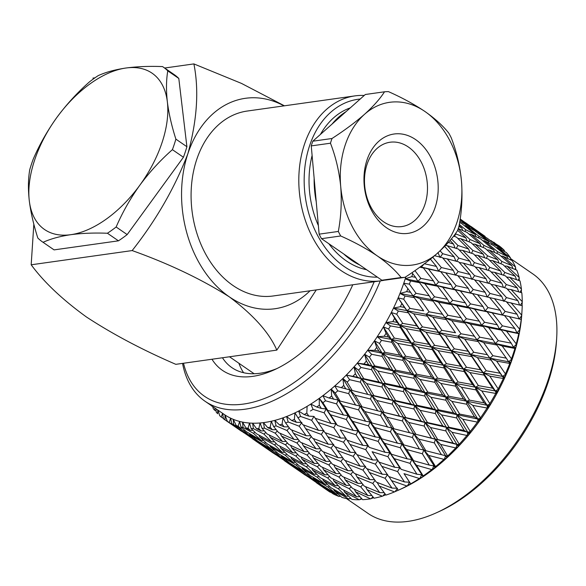 <?xml version="1.0" encoding="UTF-8"?>
<svg xmlns="http://www.w3.org/2000/svg" width="586" height="586" viewBox="0 0 586 586"><rect width="100%" height="100%" fill="white"/><g stroke="black" fill="none" stroke-linecap="round" stroke-linejoin="round"><path stroke-width="0.88" d="M510.692 258.668L532.835 273.911A145.365 81.872 124.5 0 1 556.7 337.675L556.51 340.913A141.57 79.74 124.5 0 1 439.06 511.585L436.109 512.918A145.365 81.872 124.5 0 1 368.023 513.409L346.399 498.532M556.7 337.675A145.365 81.872 124.5 0 1 436.109 512.918M506.553 301.929L522.221 305.68A149.393 84.142 124.5 0 1 522.031 310.243L521.833 313.678A145.365 81.872 124.5 0 1 521.35 319.597A145.365 81.872 124.5 0 1 521.152 321.37A145.365 81.872 124.5 0 1 519.269 333.412A145.365 81.872 124.5 0 1 518.896 335.251A145.365 81.872 124.5 0 1 515.841 347.688A145.365 81.872 124.5 0 1 515.292 349.578A145.365 81.872 124.5 0 1 511.102 362.258A145.365 81.872 124.5 0 1 510.391 364.17A145.365 81.872 124.5 0 1 505.117 376.923A145.365 81.872 124.5 0 1 504.246 378.834A145.365 81.872 124.5 0 1 497.968 391.492A145.365 81.872 124.5 0 1 496.95 393.374A145.365 81.872 124.5 0 1 489.742 405.776A145.365 81.872 124.5 0 1 488.592 407.607A145.365 81.872 124.5 0 1 480.549 419.591A145.365 81.872 124.5 0 1 479.282 421.349A145.365 81.872 124.5 0 1 470.507 432.754A145.365 81.872 124.5 0 1 469.137 434.416A145.365 81.872 124.5 0 1 459.746 445.096A145.365 81.872 124.5 0 1 458.303 446.635A145.365 81.872 124.5 0 1 448.415 456.45A145.365 81.872 124.5 0 1 446.906 457.856A145.365 81.872 124.5 0 1 436.658 466.676A145.365 81.872 124.5 0 1 435.098 467.921A145.365 81.872 124.5 0 1 424.623 475.642A145.365 81.872 124.5 0 1 423.041 476.711A145.365 81.872 124.5 0 1 412.463 483.216A145.365 81.872 124.5 0 1 410.881 484.102A145.365 81.872 124.5 0 1 401.234 488.922L398.297 490.248M331.039 492.24L330.336 492.277A149.393 84.142 124.5 0 1 328.123 490.848L316.469 482.798M340.51 496.188L339.074 496.467A149.393 84.142 124.5 0 1 332.892 493.727L324.856 487.581L339.074 496.467M350.889 498.408L348.773 498.972A149.393 84.142 124.5 0 1 341.938 497.404L334.232 490.672L348.773 498.972M361.972 498.913L359.306 499.763A149.393 84.142 124.5 0 1 351.9 499.397L344.495 492.072L359.306 499.763M373.648 497.697L370.542 498.84A149.393 84.142 124.5 0 1 362.661 499.668L355.497 491.742L370.542 498.84M385.786 494.796L382.321 496.21A149.393 84.142 124.5 0 1 374.08 498.217L367.107 489.698L382.321 496.21M398.78 489.999L394.503 491.903A149.393 84.142 124.5 0 1 385.998 495.067L379.164 485.97L394.503 491.903M522.031 310.243A149.393 84.142 124.5 0 1 521.657 315.122L521.21 319.385A149.393 84.142 124.5 0 1 519.643 329.259L519.269 333.412L518.896 335.251L518.749 333.676A149.393 84.142 124.5 0 1 516.237 343.901L515.841 347.688L515.292 349.578L514.926 348.436A149.393 84.142 124.5 0 1 511.483 358.852L511.102 362.258L510.391 364.17L509.776 363.445A149.393 84.142 124.5 0 1 505.44 373.927L505.117 376.923L504.246 378.834L503.352 378.512A149.393 84.142 124.5 0 1 498.195 388.914L497.968 391.492L496.95 393.374L495.756 393.433A149.393 84.142 124.5 0 1 489.83 403.629L489.742 405.776L488.592 407.607L487.076 408.024A149.393 84.142 124.5 0 1 480.461 417.877L480.549 419.591L479.282 421.349L477.429 422.096A149.393 84.142 124.5 0 1 470.214 431.464L470.507 432.754L469.137 434.416L466.939 435.449A149.393 84.142 124.5 0 1 459.219 444.232L459.746 445.096L458.303 446.635L455.74 447.931A149.393 84.142 124.5 0 1 447.623 455.996L448.415 456.45L446.906 457.856L443.99 459.358A149.393 84.142 124.5 0 1 435.566 466.61L436.658 466.676L431.823 469.598A149.393 84.142 124.5 0 1 423.217 475.942L424.623 475.642L423.041 476.711L419.415 478.506A149.393 84.142 124.5 0 1 410.727 483.86L406.918 485.977A149.393 84.142 124.5 0 1 398.268 490.262L391.521 480.601L406.918 485.977M521.21 319.385L509.439 316.66L519.643 329.259M507.278 289.059L511.058 289.565L521.826 292.81A149.393 84.142 124.5 0 1 522.251 301.665L522.082 305.643M506.582 277.046L509.732 277.317L520.009 280.914A149.393 84.142 124.5 0 1 521.423 289.074L521.386 292.678M504.495 266.037L507 266.139L516.793 270.153A149.393 84.142 124.5 0 1 519.174 277.508L519.262 280.65M501.052 256.185L502.891 256.192L512.223 260.667A149.393 84.142 124.5 0 1 515.541 267.121L515.724 269.707M496.298 247.644L497.47 247.6L506.355 252.573A149.393 84.142 124.5 0 1 510.567 258.045L510.816 259.972M490.314 240.509L499.265 245.981A149.393 84.142 124.5 0 1 504.319 250.398L504.561 251.548M493.734 242.143L497.104 244.941M330.336 492.277L319.399 484.842M340.29 495.99L339.77 496.371M350.457 497.99L349.461 498.833M361.364 498.254L359.987 499.587M372.879 496.774L371.202 498.627M384.863 493.573L382.958 495.968M392.019 488.094L385.105 478.301L369.37 472.506L376.322 482.117L392.019 488.094L397.491 488.233L395.111 491.632M410.742 483.89L409.592 482.234L407.497 485.691M423.195 476.022L421.752 474.748L423.041 476.711M416.954 474.235L410.053 463.365L394.305 458.648L401.205 469.349L416.954 474.235L421.752 474.748L419.957 478.213M419.415 478.506L404.01 473.656L410.727 483.86M413.643 460.728L429.333 465.116L422.36 453.769L406.684 449.528L413.643 460.728L411.877 459.519L423.085 476.491M435.515 466.756L433.801 465.87L435.098 467.921M429.333 465.116L433.801 465.87L432.329 469.298M431.823 469.598L416.463 465.24L423.217 475.942M425.868 450.744L441.441 454.685L434.336 442.906L418.792 439.104L425.868 450.744L423.81 449.989L435.23 467.547M447.543 456.194L445.58 455.725L446.906 457.856M443.434 455.168L445.58 455.725L444.452 459.058M443.99 459.358L428.732 455.447L435.566 466.61M441.441 454.685L445.58 455.725L447.111 457.314M437.72 439.544L453.125 443.089L445.821 430.922L430.476 427.502L437.72 439.544L435.405 439.258L445.58 455.725L448.415 456.45M459.124 444.488L456.948 444.437L458.303 446.635M419.503 449.096L412.449 437.508L396.839 433.501L403.842 444.921L419.503 449.096L423.81 449.989L413.709 433.787L456.948 444.437L456.164 447.631M455.74 447.931L440.643 444.415L447.623 455.996M453.125 443.089L456.948 444.437L458.567 445.931M449.037 427.267L464.222 430.468L456.677 417.979L441.573 414.881L449.037 427.267L446.503 427.45L456.948 444.437L459.746 445.096M470.104 431.779L467.745 432.153L469.137 434.416M431.413 438.064L424.198 426.066L408.757 422.469L415.899 434.314L435.405 439.258L425.07 422.499L467.745 432.153L467.313 435.171M466.939 435.449L452.055 432.285L459.219 444.232M464.222 430.468L469.459 433.552M459.68 414.075L474.594 416.99L466.756 404.237L451.945 401.403L459.68 414.075L456.963 414.734L467.745 432.153L470.507 432.754M480.344 418.243L477.839 419.041L479.282 421.349M442.818 425.927L435.391 413.584L420.162 410.339L427.502 422.557L442.818 425.927L446.503 427.45L435.867 410.222L477.839 419.041L477.758 421.832M477.429 422.096L462.808 419.21L470.214 431.464M474.594 416.99L479.634 420.33M469.511 400.135L484.102 402.831L475.927 389.88L461.453 387.243L469.511 400.135L466.654 401.263L477.839 419.041L480.549 419.591M489.698 404.047L487.091 405.263L488.592 407.607M453.571 412.859L445.873 400.223L430.915 397.264L438.504 409.797L453.571 412.859L456.963 414.734L445.961 397.103L487.091 405.263L487.354 407.79M487.076 408.024L472.763 405.373L480.461 417.877M484.102 402.831L488.958 406.435M478.396 385.639L492.621 388.174L484.073 375.099L469.972 372.586L478.396 385.639L475.436 387.221L487.091 405.263L489.742 405.776M498.063 389.382L495.382 391.001L496.95 393.374M463.526 399.015L455.512 386.152L440.87 383.427L448.759 396.209L463.526 399.015L466.654 401.263L455.212 383.325L495.382 391.001L495.99 393.228M495.756 393.433L481.787 390.943L489.83 403.629M492.621 388.174L495.382 391.001L497.316 392.063M486.226 370.762L500.048 373.216L491.083 360.075L477.4 357.628L486.226 370.762L483.208 372.791L495.382 391.001L497.968 391.492M505.315 374.439L502.605 376.446L504.246 378.834M472.558 384.584L464.185 371.553L449.902 368.997L458.127 381.969L472.558 384.584L475.436 387.221L463.504 369.07L502.605 376.446L503.542 378.344M503.352 378.512L489.779 376.109L498.195 388.914M500.048 373.216L502.605 376.446L504.605 377.384M492.892 355.709L506.275 358.141L496.869 345.015L483.626 342.561L492.892 355.709L489.867 358.156L502.605 376.446L505.117 376.923M511.373 359.408L508.67 361.782L509.915 363.32M509.776 363.445L496.613 361.071L505.44 373.927M480.542 369.759L471.774 356.625L457.886 354.164L466.5 367.261L480.542 369.759L483.208 372.791L470.726 354.515L508.67 361.782L510.714 362.602M506.275 358.141L508.67 361.782L511.102 362.258M516.141 344.495L513.49 347.205L515.028 348.355M514.926 348.436L502.217 346.018L511.483 358.852M498.305 340.671L511.234 343.162L501.36 330.108L488.585 327.574L498.305 340.671L495.317 343.513L515.577 347.901M511.234 343.162L513.49 347.205L515.841 347.688M519.57 329.881L517.006 332.899L518.808 333.646M518.749 333.676L506.509 331.149L516.237 343.901M502.407 325.853L514.845 328.46L504.487 315.554L492.196 312.873L502.407 325.853L499.492 329.046L519.123 333.478M514.845 328.46L517.006 332.899L519.269 333.412M521.606 315.773L519.174 319.055L517.079 314.228L506.209 301.541L494.43 298.648L505.132 311.43L502.341 314.946L509.439 316.66M510.963 302.742L521.657 315.122M522.236 302.339L520.39 305.196M511.058 289.565L522.251 301.665M521.437 289.762L520.038 292.26M509.732 277.317L521.423 289.074M519.225 278.204L518.229 280.276M507 266.139L519.174 277.508M515.629 267.817L514.999 269.399M502.891 256.192L515.541 267.121M510.699 258.734L510.369 259.759M497.47 247.6L510.567 258.045M504.502 251.079L504.407 251.46M490.797 240.48L504.319 250.398M324.629 486.885L324.856 487.581M333.756 489.347L334.232 490.672M343.718 490.145L344.495 492.072M354.376 489.251L355.497 491.742M365.576 486.673L367.107 489.698M377.172 482.446L379.164 485.97M388.987 476.608L391.521 480.601M404.457 481.934L397.586 471.584L381.808 466.346L388.708 476.513L404.457 481.934L409.592 482.234L404.01 473.656M407.233 458.882L400.289 447.755L384.577 443.294L391.485 454.238L407.233 458.882L411.877 459.519L416.463 465.24M422.36 453.769L423.81 449.989L428.732 455.447M434.336 442.906L435.405 439.258L440.643 444.415M445.821 430.922L446.503 427.45L452.055 432.285M456.677 417.979L456.963 414.734L462.808 419.21M466.756 404.237L466.654 401.263L472.763 405.373M475.927 389.88L475.436 387.221L481.787 390.943M484.073 375.099L483.208 372.791L489.779 376.109M487.384 354.713L478.183 341.557L464.727 339.126L473.759 352.274L487.384 354.713L489.867 358.156L496.613 361.071M479.809 337.199L492.987 339.668L483.325 326.556L470.324 324.073L479.809 337.199L476.792 339.851L495.317 343.513L502.217 346.018M484.571 322.249L497.28 324.798L487.142 311.796L474.616 309.203L484.571 322.249L481.611 325.267L499.492 329.046L506.509 331.149M487.992 307.599L500.202 310.309L489.574 297.49L477.546 294.714L487.992 307.599L485.135 310.961L512.948 317.458M327.237 490.021L318.967 483.816L304.588 474.433L327.237 490.021L327.999 490.021M319.59 483.391L318.967 483.816M336.13 493.954L328.204 487.156L313.481 478.366L321.538 484.959L336.13 493.954L337.91 493.925M329.347 486.248L328.204 487.156M345.967 496.196L338.342 488.797L323.311 480.615L331.053 487.808L345.967 496.196L348.575 496.144M339.902 487.384L338.342 488.797M356.61 496.73L349.249 488.717L333.961 481.143L341.426 488.951L356.61 496.73L359.914 496.657M351.131 486.776L349.249 488.717M367.935 495.544L360.778 486.922L345.286 479.956L352.53 488.38L367.935 495.544L371.817 495.478M362.895 484.432L360.778 486.922M379.794 492.658L372.784 483.435L357.138 477.07L364.214 486.087L379.794 492.658L384.16 492.643M375.062 480.388L372.784 483.435M382.292 474.242L375.384 464.156L359.628 458.655L366.543 468.536L382.292 474.242L387.602 474.462L385.105 478.301M401.205 469.349L399.755 467.709L397.586 471.584M403.842 444.921L401.923 443.939L411.877 459.519L410.053 463.365M485.274 351.681L491.083 360.075M492.987 339.668L495.317 343.513L496.869 345.015M497.28 324.798L499.492 329.046L501.36 330.108M500.202 310.309L502.341 314.946L504.487 315.554M505.132 311.43L517.079 314.228M506.451 297.607L517.892 300.662L506.516 288.246L495.236 285.074L506.451 297.607L503.821 301.402L501.726 296.391L490.592 283.814L479.07 280.797L490.013 293.454L487.303 297.117L485.193 292.289L474.33 279.595L462.559 276.717L473.246 289.491L470.455 293.007L477.546 294.714M517.892 300.662L519.606 304.991M506.341 284.554L517.277 287.924L505.396 275.852L494.628 272.344L506.341 284.554L504.473 287.66M517.277 287.924L518.742 291.865M504.81 272.453L515.24 276.196L502.869 264.513L492.592 260.609L504.81 272.453L503.389 275.178M515.24 276.196L516.486 279.661M501.872 261.444L511.812 265.619L498.957 254.375L489.163 250.032L501.872 261.444L500.869 263.737M511.812 265.619L512.845 268.513M497.573 251.687L507.044 256.331L493.72 245.585L484.395 240.743L497.573 251.687L496.928 253.46M507.044 256.331L507.835 258.536M491.962 243.3L500.986 248.464L487.222 238.238L478.337 232.876L491.962 243.3L491.625 244.472M500.986 248.464L501.491 249.819M485.12 236.4L471.071 226.518L485.12 236.4L485.018 236.883M304.478 474.067L304.588 474.433M313.136 477.348L313.481 478.366M322.696 478.982L323.311 480.615M333.016 478.93L333.961 481.143M343.967 477.194L345.286 479.956M355.387 473.788L357.138 477.07M367.107 468.749L369.37 472.506M379.003 462.142L394.774 467.306L387.881 456.677L372.117 451.711L381.808 466.346M394.774 467.306L399.755 467.709L389.873 452.81L394.305 458.648M397.447 443.177L390.474 431.831L374.82 427.604L381.757 438.782L397.447 443.177L401.923 443.939L406.684 449.528M415.899 434.314L413.709 433.787L418.792 439.104M427.502 422.557L425.07 422.499L430.476 427.502M438.504 409.797L435.867 410.222L441.573 414.881M448.759 396.209L445.961 397.103L451.945 401.403M458.127 381.969L455.212 383.325L461.453 387.243M466.5 367.261L463.504 369.07L469.972 372.586M473.759 352.274L470.726 354.515L477.4 357.628M411.475 433.215L413.709 433.787L403.52 417.313L425.07 422.499L414.617 405.512L435.867 410.222L425.077 392.788L445.961 397.103L434.768 379.325L455.212 383.325L443.551 365.283L463.504 369.07L451.323 350.853L470.726 354.515L457.981 336.218L476.792 339.851L483.626 342.561M466.419 318.733L479.348 321.216L469.474 308.17L456.714 305.643L466.419 318.733L463.431 321.575L481.611 325.267L488.585 327.574M470.521 303.907L482.967 306.515L472.602 293.615L460.332 290.942L470.521 303.907L467.606 307.108L492.196 312.873M489.706 297.644L494.43 298.648M491.141 284.422L495.236 285.074M491.156 271.963L494.628 272.344M489.764 260.426L492.592 260.609M486.995 249.98L489.163 250.032M482.886 240.765L484.395 240.743M477.509 232.913L478.337 232.876M299.087 470.346L307.401 476.477M315.627 481.231L307.511 474.719L292.963 465.636L301.197 471.928L315.627 481.231L316.923 481.223M308.412 474.059L307.511 474.719M325.003 484.322L317.216 477.216L302.347 468.727L310.228 475.62L325.003 484.322L327.222 484.285M318.579 476.059L317.216 477.216M335.265 485.713L327.757 478L312.602 470.126L320.19 477.619L335.265 485.713L338.232 485.648M329.486 476.315L327.757 478M346.267 485.391L338.994 477.063L323.611 469.796L330.944 477.905L346.267 485.391L349.871 485.318M341.001 474.843L338.994 477.063M357.878 483.347L350.78 474.411L335.214 467.753L342.356 476.469L357.878 483.347L362.009 483.311M352.984 471.642L350.78 474.411M369.934 479.619L362.961 470.097L347.278 464.024L354.274 473.334L369.934 479.619L374.535 479.663M360.134 466.156L353.219 456.362L337.499 450.583L344.443 460.178L360.134 466.156L365.613 466.295L362.961 470.097M372.571 459.988L365.701 449.638L349.945 444.415L356.823 454.575L372.571 459.988L377.494 459.973L377.853 460.486L375.384 464.156M391.485 454.238L389.873 452.81L387.881 456.677M393.982 428.805L409.563 432.746L402.45 420.968L386.928 417.173L393.982 428.805L391.924 428.051L401.923 443.939L400.289 447.755M409.563 432.746L413.709 433.787L412.449 437.508M421.239 421.144L413.943 408.984L398.605 405.571L405.834 417.606L421.239 421.144L425.07 422.499L424.198 426.066M432.336 408.523L424.799 396.041L409.702 392.95L417.159 405.329L432.336 408.523L435.867 410.222L435.391 413.584M442.708 395.045L434.878 382.299L420.074 379.472L427.802 392.137L442.708 395.045L445.961 397.103L445.873 400.223M452.216 380.885L444.049 367.942L429.582 365.312L437.632 378.197L452.216 380.885L455.212 383.325L455.512 386.152M460.735 366.235L452.187 353.16L438.108 350.662L446.517 363.694L460.735 366.235L463.504 369.07L464.185 371.553M468.163 351.27L459.204 338.137L445.528 335.697L454.34 348.824L468.163 351.27L471.774 356.625M474.396 336.203L464.984 323.076L451.762 320.63L461.006 333.771L474.396 336.203L478.183 341.557M479.348 321.216L481.611 325.267L483.325 326.556M482.967 306.515L485.135 310.961L487.142 311.796M490.013 293.454L501.726 296.391M490.621 279.998L501.828 283.214L490.182 270.944L479.165 267.619L490.621 279.998L488.512 283.258M501.828 283.214L503.418 287.36M489.801 267.399L500.503 270.959L488.358 259.063L477.839 255.371L489.801 267.399L488.16 270.322M500.503 270.959L501.865 274.68M487.567 255.826L497.77 259.788L485.127 248.31L475.107 244.194L487.567 255.826L486.358 258.345M497.77 259.788L498.913 262.982M483.941 245.424L493.661 249.841L480.549 238.832L471.005 234.246L483.941 245.424L483.12 247.468M493.661 249.841L494.584 252.405M478.974 236.341L488.241 241.249L474.675 230.745L465.577 225.654L478.974 236.341L478.491 237.821M488.241 241.249L488.892 243.051M460.105 219.406L472.741 228.679L472.528 229.522M472.741 228.679L481.567 234.129L481.897 234.993M481.567 234.129L460.12 219.303M461.849 220.197L465.291 222.651M465.306 222.555L470.661 226.335M298.765 470.551L284.584 460.852M292.744 464.94L292.963 465.636M301.871 467.408L302.347 468.727M311.833 468.199L312.602 470.126M322.483 467.306L323.611 469.796M333.69 464.727L335.214 467.753M345.286 460.501L347.278 464.024M357.101 454.67L359.628 458.655M377.721 460.296L372.117 451.711M385.068 452.297L378.168 441.426L362.434 436.724L369.319 447.411L385.068 452.297L389.873 452.81L379.992 437.574L384.577 443.294M387.624 427.157L380.585 415.584L364.968 411.562L371.978 422.997L391.924 428.051L396.839 433.501M405.834 417.606L403.52 417.313L408.757 422.469M417.159 405.329L414.617 405.512L420.162 410.339M427.802 392.137L425.077 392.788L430.915 397.264M437.632 378.197L434.768 379.325L440.87 383.427M446.517 363.694L443.551 365.283L449.902 368.997M454.34 348.824L451.323 350.853L457.886 354.164M461.006 333.771L457.981 336.218L464.727 339.126M447.946 315.275L461.109 317.729L451.462 304.625L438.453 302.134L447.946 315.275L444.928 317.92L463.431 321.575L470.324 324.073M452.707 300.318L465.401 302.867L455.278 289.872L442.745 287.272L452.707 300.318L449.748 303.343L467.606 307.108L474.616 309.203M456.128 285.675L468.331 288.378L457.71 275.559L445.668 272.783L456.128 285.675L453.271 289.037L481.018 295.505M474.66 279.983L479.07 280.797M475.385 267.121L479.165 267.619M474.697 255.1L477.839 255.371M472.609 244.091L475.107 244.194M469.159 234.246L471.005 234.246M464.412 225.698L465.577 225.654M295.351 468.075L287.081 461.878L272.724 452.502L295.351 468.075L296.113 468.075M287.711 461.453L287.081 461.878M304.244 472.008L296.318 465.218L281.617 456.435L289.66 463.021L304.244 472.008L306.024 471.986M297.468 464.31L296.318 465.218M314.081 474.257L306.463 466.859L291.447 458.684L299.168 465.87L314.081 474.257L316.689 474.206M308.016 465.438L306.463 466.859M324.732 474.792L317.363 466.778L302.098 459.219L309.547 467.013L324.732 474.792L328.028 474.719M319.245 464.83L317.363 466.778M336.056 473.605L328.893 464.984L313.422 458.032L320.645 466.434L336.056 473.605L339.931 473.547M331.017 462.486L328.893 464.984M347.908 470.712L340.898 461.497L325.274 455.139L332.328 464.149L347.908 470.712L352.281 470.712M343.176 458.442L340.898 461.497M350.413 452.311L343.521 442.225L327.757 436.717L334.679 446.613L350.413 452.311L355.717 452.524L353.219 456.362M369.319 447.411L367.869 445.77L365.701 449.638M381.757 438.782L379.992 437.574L378.168 441.426M384.035 412.383L399.542 416.126L392.334 404.142L376.879 400.531L384.035 412.383L381.845 411.863L391.924 428.051L390.474 431.831M379.596 411.284L403.52 417.313L402.45 420.968M399.542 416.126L403.52 417.313L393.206 400.575L414.617 405.512L413.943 408.984M410.947 403.996L403.527 391.66L388.284 388.401L395.638 400.626L410.947 403.996L414.617 405.512L404.003 388.291L425.077 392.788L424.799 396.041M421.7 390.921L414.009 378.292L399.037 375.333L406.64 387.873L421.7 390.921L425.077 392.788L414.097 375.179L434.768 379.325L434.878 382.299M431.655 377.084L423.649 364.221L408.991 361.489L416.895 374.286L431.655 377.084L434.768 379.325L423.348 361.401L443.551 365.283L444.049 367.942M440.687 362.653L432.322 349.63L418.023 347.059L426.264 360.046L440.687 362.653L443.551 365.283L431.64 347.139L451.323 350.853L452.187 353.16M448.671 347.82L439.91 334.701L426.007 332.225L434.636 345.33L448.671 347.82L451.323 350.853L438.863 332.584L457.981 336.218L459.204 338.137M461.109 317.729L463.431 321.575L464.984 323.076M465.401 302.867L467.606 307.108L469.474 308.17M468.331 288.378L470.455 293.007L472.602 293.615M473.246 289.491L485.193 292.289M474.565 275.669L486.006 278.716L474.631 266.308L463.372 263.143L474.565 275.669L471.935 279.463L469.855 274.453L458.728 261.883L447.191 258.858L458.149 271.53L455.439 275.193L453.33 270.358L442.445 257.657L434.578 255.716M486.006 278.716L487.728 283.045M474.455 262.616L485.391 265.985L473.517 253.906L462.757 250.412L474.455 262.616L472.587 265.722M485.391 265.985L486.863 269.926M472.924 250.508L483.355 254.251L470.983 242.567L460.728 238.678L472.924 250.508L471.503 253.24M483.355 254.251L484.607 257.723M458.135 228.848L469.987 239.506L468.983 241.798M469.987 239.506L479.934 243.673L480.967 246.574M479.934 243.673L467.071 232.437L458.252 228.511M459.329 224.423L465.687 229.749L465.042 231.521M465.687 229.749L475.158 234.393L475.957 236.59M475.158 234.393L461.834 223.64L459.644 222.482M459.842 221.178L459.746 222.534M460.083 221.362L469.1 226.518L469.606 227.873M469.1 226.518L460.054 219.765M461.834 220.168L460.164 219.01L461.958 220.483M275.801 454.736L252.705 438.914M281.265 455.425L281.617 456.435M290.824 457.051L291.447 458.684M301.153 456.999L302.098 459.219M312.104 455.263L313.422 458.032M323.523 451.857L325.274 455.139M335.243 446.818L337.499 450.583M347.132 440.218L362.902 445.367L356.017 434.746L340.239 429.78L349.945 444.415M362.902 445.367L367.869 445.77L358.009 430.886L362.434 436.724M375.362 436.951L368.426 425.832L352.699 421.356L359.621 432.314L375.362 436.951L379.992 437.574L370.059 422.008L374.82 427.604M377.692 410.815L370.564 399.022L355.043 395.235L362.097 406.867L381.845 411.863L386.928 417.173M395.638 400.626L393.206 400.575L398.605 405.571M406.64 387.873L404.003 388.291L409.702 392.95M416.895 374.286L414.097 375.179L420.074 379.472M426.264 360.046L423.348 361.401L429.582 365.312M434.636 345.33L431.64 347.139L438.108 350.662M441.895 330.343L455.505 332.782L446.32 319.634L432.849 317.187L441.895 330.343L438.863 332.584L445.528 335.697M455.505 332.782L453.454 329.823M380.585 415.584L381.845 411.863L371.634 395.374L393.206 400.575L382.731 383.566L404.003 388.291L393.199 370.85L414.097 375.179L402.882 357.387L423.348 361.401L411.672 343.345L431.64 347.139L419.444 328.907L438.863 332.584L426.095 314.279L444.928 317.92L451.762 320.63M434.541 296.794L447.484 299.292L437.588 286.224L424.835 283.705L434.541 296.794L431.545 299.629L449.748 303.343L456.714 305.643M438.636 281.969L451.095 284.591L440.716 271.67L428.447 269.003L438.636 281.969L435.72 285.162L460.332 290.942M457.842 275.72L462.559 276.717M459.278 262.499L463.372 263.143M459.292 250.032L462.757 250.412M457.9 238.495L460.728 238.678M283.749 459.292L275.647 452.795L261.092 443.697L269.326 449.997L283.749 459.292L285.045 459.285M276.548 452.128L275.647 452.795M293.132 462.391L285.353 455.285L270.468 446.796L278.365 453.689L293.132 462.391L295.344 462.347M286.715 454.128L285.353 455.285M303.387 463.782L295.893 456.069L280.731 448.187L288.327 455.688L303.387 463.782L306.361 463.709M297.622 454.392L295.893 456.069M314.389 463.453L307.13 455.132L291.733 447.858L299.08 455.974L314.389 463.453L317.993 463.38M309.137 452.912L307.13 455.132M325.999 461.409L318.916 452.487L303.343 445.821L310.492 454.538L325.999 461.409L330.13 461.365M321.121 449.718L318.916 452.487M338.056 457.681L331.097 448.165L315.4 442.086L322.41 451.403L338.056 457.681L342.649 457.725M328.27 444.225L321.34 434.416L305.621 428.637L312.558 438.233L328.27 444.225L333.749 444.371L331.097 448.165M340.708 438.057L333.815 427.699L318.059 422.477L324.937 432.629L340.708 438.057L345.63 438.042L345.989 438.562L343.521 442.225M359.621 432.314L358.009 430.886L356.017 434.746M371.978 422.997L370.059 422.008L368.426 425.832M389.375 399.22L382.057 387.046L366.726 383.632L373.949 395.667L389.375 399.22L393.206 400.575L392.334 404.142M400.472 386.599L392.913 374.095L377.823 371.011L385.273 383.391L400.472 386.599L404.003 388.291L403.527 391.66M410.845 373.121L402.992 360.361L388.188 357.533L395.916 370.191L410.845 373.121L414.097 375.179L414.009 378.292M420.352 358.962L412.163 346.004L397.704 343.374L405.746 356.259L420.352 358.962L423.348 361.401L423.649 364.221M428.871 344.304L420.308 331.215L406.223 328.717L414.632 341.755L428.871 344.304L431.64 347.139L432.322 349.63M436.299 329.347L427.319 316.191L413.65 313.759L422.455 326.885L436.299 329.347L439.91 334.701M442.525 314.272L433.105 301.131L419.876 298.692L429.12 311.833L442.525 314.272L446.32 319.634M447.484 299.292L449.748 303.343L451.462 304.625M451.095 284.591L453.271 289.037L455.278 289.872M458.149 271.53L469.855 274.453M458.757 258.067L469.95 261.283L458.318 249.021L447.294 245.688L458.757 258.067L456.648 261.327M469.95 261.283L471.54 265.421M451.418 238.876L457.937 245.468L456.296 248.398M457.937 245.468L468.624 249.028L469.979 252.742M468.624 249.028L456.487 237.132L453.615 236.107M467.035 241.051L465.892 237.857L455.696 233.895L454.494 236.414M465.892 237.857L457.629 230.313M458.875 226.562L461.79 227.91L462.706 230.466M461.79 227.91L459.116 225.639M260.865 443.009L261.092 443.697M269.992 445.47L270.468 446.796M279.954 446.261L280.731 448.187M290.605 445.367L291.733 447.858M301.812 442.789L303.343 445.821M313.4 438.562L315.4 442.086M325.223 432.732L327.757 436.717M345.857 438.372L340.239 429.78M353.204 430.366L346.289 419.488L330.555 414.778L337.433 425.473L353.204 430.366L358.009 430.886L348.106 415.635L352.699 421.356M365.583 421.246L358.588 409.885L342.935 405.659L349.871 416.844L365.583 421.246L370.059 422.008L360.038 406.105L364.968 411.562M373.949 395.667L371.634 395.374L376.879 400.531M385.273 383.391L382.731 383.566L388.284 388.401M395.916 370.191L393.199 370.85L399.037 375.333M405.746 356.259L402.882 357.387L408.991 361.489M414.632 341.755L411.672 343.345L418.023 347.059M422.455 326.885L419.444 328.907L426.007 332.225M429.12 311.833L426.095 314.279L432.849 317.187M362.097 406.867L360.038 406.105L349.967 389.924L371.634 395.374L361.335 378.637L382.731 383.566L372.132 366.36L393.199 370.85L382.219 353.241L402.882 357.387L391.47 339.462L411.672 343.345L399.762 325.208L419.444 328.907L406.992 310.646L410.017 308.404L423.619 310.836L413.049 295.989L431.545 299.629L438.453 302.134M414.441 297.695L405.014 295.989L399.967 293.454L413.049 295.989L416.067 293.337L429.223 295.784L419.591 282.694L417.877 281.405L435.72 285.162L442.745 287.272M432.754 257.239L441.361 267.553L438.57 271.069L445.668 272.783M419.591 282.694L410.486 280.95L405.226 278.819L417.877 281.405L420.836 278.387L433.515 280.921L423.4 267.934L421.393 267.099L449.044 273.545M442.782 258.045L447.191 258.858M445.55 245.461L447.294 245.688M263.488 446.151L255.196 439.94L240.839 430.563L263.488 446.151L264.249 446.151M255.826 439.507L255.196 439.94M272.38 450.085L264.44 443.272L249.731 434.497L257.774 441.075L272.38 450.085L274.16 450.055M265.583 442.371L264.44 443.272M282.21 452.326L274.578 444.913L259.561 436.746L267.289 443.924L282.21 452.326L284.825 452.275M276.138 443.499L274.578 444.913M292.861 452.861L285.485 444.84L270.212 437.273L277.661 445.067L292.861 452.861L296.164 452.788M287.36 442.891L285.485 444.84M304.185 451.674L297.014 443.045L281.536 436.087L288.759 444.496L304.185 451.674L308.068 451.616M299.131 440.547L297.014 443.045M316.037 448.788L309.012 439.551L293.388 433.201L300.442 442.203L316.037 448.788L320.417 448.781M311.291 436.504L309.012 439.551M318.52 430.366L311.642 420.294L300.589 416.456A149.393 84.142 124.5 0 1 297.952 417.759L302.801 424.674L318.52 430.366L323.831 430.585L321.34 434.416M337.433 425.473L335.983 423.832L333.815 427.699M349.871 416.844L348.106 415.635L346.289 419.488M311.642 420.294L313.979 416.434L315.261 418.279L331.009 423.422L335.983 423.832L326.131 408.947L327.75 410.376L343.469 415.005L348.106 415.635L338.181 400.07L340.1 401.058L360.038 406.105L358.588 409.885M355.731 405.212L348.707 393.646L349.967 389.924L371.634 395.374L370.564 399.022M367.649 394.18L360.456 382.204L361.335 378.637L363.76 378.695L379.054 382.05L382.731 383.566L382.057 387.046M379.054 382.05L371.649 369.722L372.132 366.36L374.762 365.935L389.807 368.975L393.199 370.85L392.913 374.095M389.807 368.975L382.131 356.361L382.219 353.241L385.017 352.347L399.762 355.138L402.882 357.387L402.992 360.361M399.762 355.138L391.77 342.29L391.47 339.462L394.393 338.107L408.794 340.708L411.672 343.345L412.163 346.004M408.794 340.708L400.443 327.691L399.762 325.208L402.758 323.399L416.778 325.875L419.444 328.907L420.308 331.215M416.778 325.875L406.992 310.646L426.095 314.279L427.319 316.191M429.223 295.784L431.545 299.629L433.105 301.131M433.515 280.921L435.72 285.162L437.588 286.224M420.279 266.85L421.393 267.099L424.249 263.737L436.438 266.432L438.57 271.069L440.716 271.67M441.361 267.553L453.33 270.358M440.101 250.815L442.679 253.723L440.049 257.518L437.962 252.507M442.679 253.723L454.135 256.793L455.864 261.122M454.135 256.793L444.635 246.406M448.356 242.443L453.527 244.054L455 247.995M453.527 244.054L450.055 240.502M243.908 432.79L235.352 426.483M240.729 430.197L240.839 430.563M249.387 433.479L249.731 434.497M258.946 435.112L259.561 436.746M269.274 435.061L270.212 437.273M280.225 433.325L281.536 436.087M291.638 429.919L293.388 433.201M303.365 424.879L305.621 428.637M300.589 416.456L298.64 411.05L304.2 414.551L308.837 416.133L313.979 416.434L318.059 422.477M331.009 423.422L324.139 412.815L326.131 408.947L330.555 414.778M343.469 415.005L336.547 403.893L338.181 400.07L342.935 405.659M347.784 389.36L349.967 389.924L355.043 395.235M360.456 382.204L349.63 379.691L346.319 375.047L361.335 378.637L366.726 383.632M371.649 369.722L360.969 367.459L357.328 363.093L372.132 366.36L377.823 371.011M382.131 356.361L371.649 354.296L367.686 350.252L382.219 353.241L388.188 357.533M391.77 342.29L381.508 340.385L377.245 336.686L391.47 339.462L397.704 343.374M400.443 327.691L390.437 325.904L385.881 322.571L399.762 325.208L406.223 328.717M408.039 312.763L398.304 311.041L393.492 308.097L406.992 310.646L413.65 313.759M423.619 310.836L421.568 307.877M348.707 393.646L337.763 390.847L334.789 385.954L349.967 389.924L342.876 378.468A145.365 81.872 -55.5 0 0 346.319 375.047L357.504 377.289L361.335 378.637L354.061 366.821A145.365 81.872 -55.5 0 0 357.328 363.093L368.601 364.668L372.132 366.36L364.624 354.23A145.365 81.872 -55.5 0 0 367.686 350.252L374.593 350.34L378.974 351.19L382.219 353.241L374.439 340.862A145.365 81.872 -55.5 0 0 377.245 336.686L384.196 336.239L388.481 337.031L391.47 339.462L383.369 326.9A145.365 81.872 -55.5 0 0 385.881 322.571L392.825 321.626L397 322.373L399.762 325.208L391.302 312.514A145.365 81.872 -55.5 0 0 393.492 308.097L400.37 306.69L404.428 307.416L406.992 310.646L398.128 297.893A145.365 81.872 -55.5 0 0 399.967 293.454L406.728 291.623L410.654 292.341L413.049 295.989L419.876 298.692M399.967 293.454A145.365 81.872 -55.5 0 0 403.769 283.243A145.365 81.872 -55.5 0 0 405.226 278.819L411.819 276.621L415.613 277.361L417.877 281.405L424.835 283.705M421.004 266.33L421.393 267.099L428.447 269.003M251.863 437.346L243.776 430.857L233.55 424.506A149.393 84.142 124.5 0 1 231.668 423.671L237.455 428.066L251.863 437.346L253.159 437.339M243.776 430.857L244.67 430.197M261.239 440.445L253.482 433.354L243.029 427.421A149.393 84.142 124.5 0 1 240.949 426.945L246.486 431.757L261.239 440.445L263.458 440.401M253.482 433.354L254.844 432.19M271.494 441.837L264.015 434.131L253.372 428.63A149.393 84.142 124.5 0 1 251.116 428.52L256.448 433.757L271.494 441.837L274.468 441.771M264.015 434.131L265.751 432.453M282.503 441.507L275.252 433.193L264.447 428.124A149.393 84.142 124.5 0 1 262.052 428.373L267.209 434.043L282.503 441.507L286.1 441.434M275.252 433.193L277.266 430.974M294.106 439.463L287.037 430.549L276.109 425.897A149.393 84.142 124.5 0 1 273.603 426.513L278.614 432.607L294.106 439.463L298.245 439.427M287.037 430.549L289.25 427.78M306.17 435.735L299.226 426.227L288.209 421.993A149.393 84.142 124.5 0 1 285.616 422.96L290.531 429.472L306.17 435.735L310.763 435.779M299.226 426.227L301.871 422.433L296.399 422.294L294.355 419.43L294.97 412.874L297.952 417.759M313.979 416.434L315.261 418.279M436.438 266.432L430.424 259.137M211.487 406.017A149.393 84.142 124.5 0 1 211.099 405.424M217.699 410.691L217.677 413.731A149.393 84.142 124.5 0 1 216.263 412.222L215.926 408.75M235.03 426.689L225.061 419.92A149.393 84.142 124.5 0 1 224.804 419.744A149.393 84.142 124.5 0 1 223.405 418.741L222.643 413.306L221.215 417.02L223.786 418.653M225.061 419.92L224.951 414.954A145.365 81.872 -55.5 0 0 230.635 418.177L231.668 423.671M233.55 424.506L233.257 419.334A145.365 81.872 -55.5 0 0 239.623 421.437L240.949 426.945M243.029 427.421L242.523 422.096A145.365 81.872 -55.5 0 0 249.482 423.041L251.116 428.52M253.372 428.63L252.625 423.202A145.365 81.872 -55.5 0 0 260.089 422.982L262.052 428.373M264.447 428.124L263.429 422.631A145.365 81.872 -55.5 0 0 271.303 421.246L273.603 426.513M276.109 425.897L274.797 420.389A145.365 81.872 -55.5 0 0 282.979 417.862L285.616 422.96M288.209 421.993L286.583 416.514A145.365 81.872 -55.5 0 0 294.97 412.874A145.365 81.872 -55.5 0 0 298.64 411.057A145.365 81.872 -55.5 0 0 307.108 406.347A145.365 81.872 -55.5 0 0 310.792 404.076A145.365 81.872 -55.5 0 0 319.245 398.363L322.901 402.714L327.75 410.376M324.139 412.815L313.078 409.35A149.393 84.142 124.5 0 1 310.434 410.984M313.078 409.35L310.792 404.076L316.696 407.014L321.333 408.435L326.131 408.947L319.245 398.363A145.365 81.872 -55.5 0 0 322.901 395.675A145.365 81.872 -55.5 0 0 331.222 389.031L335.192 393.06L340.1 401.058M336.547 403.893L325.523 400.78A149.393 84.142 124.5 0 1 322.901 402.714M325.523 400.78L322.901 395.675L329.098 398.041L338.181 400.07L331.222 389.031A145.365 81.872 -55.5 0 0 334.789 385.954A145.365 81.872 -55.5 0 0 342.876 378.468L347.154 382.153L352.157 390.452M337.763 390.847A149.393 84.142 124.5 0 1 335.192 393.06M349.63 379.691A149.393 84.142 124.5 0 1 347.154 382.153M360.969 367.459A149.393 84.142 124.5 0 1 358.617 370.132L363.76 378.695M346.319 375.047A145.365 81.872 -55.5 0 0 354.061 366.821L358.617 370.132M371.649 354.296A149.393 84.142 124.5 0 1 369.451 357.152L374.762 365.935M357.328 363.093A145.365 81.872 -55.5 0 0 364.624 354.23L369.451 357.152M381.508 340.385A149.393 84.142 124.5 0 1 379.494 343.381L385.017 352.347M367.686 350.252A145.365 81.872 -55.5 0 0 374.439 340.862L379.494 343.381M390.437 325.904A149.393 84.142 124.5 0 1 388.628 329.01L394.393 338.107M377.245 336.686A145.365 81.872 -55.5 0 0 383.369 326.9L388.628 329.01M398.304 311.041A149.393 84.142 124.5 0 1 396.729 314.206L402.758 323.399M385.881 322.571A145.365 81.872 -55.5 0 0 391.302 312.514L396.729 314.206M405.014 295.989A149.393 84.142 124.5 0 1 403.695 299.182L410.017 308.404M393.492 308.097A145.365 81.872 -55.5 0 0 398.128 297.893L403.695 299.182M410.486 280.95A149.393 84.142 124.5 0 1 409.431 284.122L416.067 293.337M410.654 292.341L403.769 283.243L409.431 284.122M423.4 267.934L419.818 267.187M414.947 270.637L420.836 278.387M405.226 278.819A145.365 81.872 -55.5 0 0 405.871 276.775M380.277 280.899A145.365 81.872 124.5 0 1 204.975 401.212A145.365 81.872 124.5 0 1 182.546 363.379M204.975 401.212L224.35 414.544A145.365 81.872 -55.5 0 0 224.951 414.954L227.412 421.415L231.617 424.22L232.378 424.22M231.617 424.22L229.163 422.411L230.635 418.177A145.365 81.872 -55.5 0 0 233.257 419.334L236.202 425.524L240.509 428.154L242.289 428.124M240.509 428.154L238.165 426.168L239.623 421.437A145.365 81.872 -55.5 0 0 242.523 422.096L245.937 427.948L250.347 430.395L252.954 430.344M250.347 430.395L248.09 428.241L249.482 423.041A145.365 81.872 -55.5 0 0 252.625 423.202L256.507 428.659L260.99 430.93L264.293 430.857M260.99 430.93L258.814 428.593L260.089 422.982A145.365 81.872 -55.5 0 0 263.429 422.631L267.773 427.655L272.322 429.743L276.196 429.685M272.322 429.743L270.205 427.231L271.303 421.246A145.365 81.872 -55.5 0 0 274.797 420.389L279.573 424.938L284.173 426.857L288.546 426.85M284.173 426.857L282.1 424.161L282.979 417.862A145.365 81.872 -55.5 0 0 286.583 416.514L291.769 420.558L296.399 422.294M212.725 406.545L213.15 408.405A149.393 84.142 -55.5 0 0 214.417 410.053L215.187 408.237M216.146 411.006L214.417 410.053M218.065 410.222L219.699 415.686A149.393 84.142 -55.5 0 0 221.215 417.02M308.837 416.133L306.815 413.101L307.108 406.347M321.333 408.435L319.304 405.256L319.245 398.363M333.712 399.315L331.661 395.99L331.222 389.031M345.821 388.884L343.733 385.434L342.876 378.468M357.504 377.289L355.358 373.714L354.061 366.821M368.601 364.668L366.389 360.998L364.624 354.23M378.974 351.19L376.673 347.439L374.439 340.862M388.481 337.031L386.086 333.222L383.369 326.9M397 322.373L391.302 312.514M404.428 307.416L398.128 297.893M415.613 277.361L411.951 272.702M406.728 291.623A149.393 84.142 -55.5 0 0 407.9 288.473M400.37 306.69A149.393 84.142 -55.5 0 0 401.798 303.541M392.825 321.626A149.393 84.142 -55.5 0 0 394.495 318.528M384.196 336.239A149.393 84.142 -55.5 0 0 386.086 333.222M374.593 350.34A149.393 84.142 -55.5 0 0 376.673 347.439M364.14 363.73A149.393 84.142 -55.5 0 0 366.389 360.998M352.97 376.256A149.393 84.142 -55.5 0 0 355.358 373.714M341.242 387.742A149.393 84.142 -55.5 0 0 343.733 385.434M329.098 398.041A149.393 84.142 -55.5 0 0 331.661 395.99M316.696 407.014A149.393 84.142 -55.5 0 0 319.304 405.256M304.2 414.551A149.393 84.142 -55.5 0 0 306.815 413.101M291.769 420.558A149.393 84.142 -55.5 0 0 294.355 419.43M279.573 424.938A149.393 84.142 -55.5 0 0 282.1 424.161M267.773 427.655A149.393 84.142 -55.5 0 0 270.205 427.231M256.507 428.659A149.393 84.142 -55.5 0 0 258.814 428.593M245.937 427.948A149.393 84.142 -55.5 0 0 248.09 428.241M236.202 425.524A149.393 84.142 -55.5 0 0 238.165 426.168M227.412 421.415A149.393 84.142 -55.5 0 0 229.163 422.411M374.19 281.756A141.57 79.74 124.5 0 1 268.52 396.854A141.57 79.74 124.5 0 1 183.513 363.247M411.819 276.621A149.393 84.142 -55.5 0 0 412.72 273.508M352.779 284.774A110.043 61.977 124.5 0 1 273.955 369.964A110.043 61.977 124.5 0 1 211.978 359.24M222.453 357.76A102.455 57.706 -55.5 0 0 231.888 367.634A102.455 57.706 -55.5 0 0 276.973 368.535M238.898 363.247A102.455 57.706 -55.5 0 0 243.608 372.733M408.347 146.998A42.58 31.256 82 0 0 390.042 142.237A42.58 31.256 82 0 0 365.034 188.758A42.58 31.256 82 0 0 401.915 226.562A42.58 31.256 82 0 0 427.311 192.545A42.58 31.256 82 0 0 408.347 146.998M415.657 139.614A50.169 36.823 -98 0 1 423.37 226.064A50.169 36.823 -98 0 1 364.221 185.366A50.169 36.823 -98 0 1 415.657 139.614M319.128 234.151A93.372 68.533 -98 0 0 321.502 238.678L340.7 235.975C354.376 242.047 366.543 248.676 377.208 255.855C387.441 263.048 395.396 270.271 401.08 277.522L381.882 280.225A93.372 68.533 82 0 0 385.815 280.042L405.007 277.339C417.43 269.304 428.285 261.224 437.581 253.101C446.495 245.029 453.139 237.535 457.512 230.642A93.372 68.533 -98 0 0 459.065 225.94C461.827 211.253 462.618 196.244 461.453 180.928A82.165 60.314 82 0 0 424.953 111.501A82.165 60.314 82 0 0 364.58 114.263A82.165 60.314 82 0 0 340.708 186.436A82.165 60.314 82 0 0 377.208 255.855A82.165 60.314 82 0 0 437.581 253.101A82.165 60.314 82 0 0 461.453 180.928C459.893 165.64 456.472 151.225 451.198 137.688A93.372 68.533 -98 0 0 448.817 133.169C443.133 125.917 435.178 118.694 424.953 111.501C414.287 104.323 402.113 97.694 388.437 91.621A93.372 68.533 -98 0 0 384.511 91.797C380.124 98.704 373.48 106.191 364.58 114.263C355.27 122.393 344.414 130.473 332.006 138.501L312.807 141.204A93.372 68.533 82 0 0 311.254 145.907L330.453 143.204C335.727 156.762 339.148 171.171 340.708 186.436C341.88 201.774 341.081 216.783 338.32 231.448L319.128 234.151L316.235 201.752A83.007 60.929 -98 0 1 314.147 178.305L316.235 201.752M330.453 143.204A93.372 68.533 -98 0 1 332.006 138.501M405.007 277.339A93.372 68.533 -98 0 1 401.08 277.522M340.7 235.975A93.372 68.533 -98 0 1 338.32 231.448M346.033 111.648L332.086 124.056A83.007 60.929 -98 0 1 346.033 111.648L365.312 94.5L384.511 91.797M332.086 124.056L312.807 141.204M311.254 145.907L314.147 178.305M321.502 238.678L381.882 280.225M163.033 66.914A106.249 59.845 124.5 0 0 162.542 66.577C149.049 66.079 136.831 66.562 125.887 68.027C115.01 69.653 105.773 72.188 98.184 75.638A106.249 59.845 124.5 0 0 89.46 81.886C77.381 92.559 66.511 104.418 56.857 117.471C47.393 130.693 39.504 144.61 33.204 159.216A106.249 59.845 124.5 0 0 29.725 169.75C28.172 178.935 28.025 189.293 29.3 200.808C30.78 212.484 33.614 224.892 37.826 238.019A106.249 59.845 124.5 0 0 42.573 241.967A106.249 59.845 124.5 0 0 43.064 242.304C50.652 238.854 59.889 236.312 70.767 234.693C81.71 233.228 93.928 232.745 107.421 233.243A106.249 59.845 124.5 0 0 116.145 226.994C122.474 212.359 130.356 198.449 139.798 185.249C149.467 172.167 160.33 160.3 172.401 149.664A106.249 59.845 124.5 0 0 175.881 139.131C171.676 125.983 168.834 113.574 167.362 101.92A94.866 53.429 -55.5 0 0 125.887 68.027A94.866 53.429 -55.5 0 0 56.857 117.471A94.866 53.429 -55.5 0 0 29.3 200.808A94.866 53.429 -55.5 0 0 70.767 234.693A94.866 53.429 -55.5 0 0 139.798 185.249A94.866 53.429 -55.5 0 0 167.362 101.92C166.08 90.376 166.219 80.026 167.779 70.862A106.249 59.845 124.5 0 0 163.033 66.914L174.057 74.503A106.249 59.845 124.5 0 1 178.803 78.451L167.779 70.862M359.709 264.967A83.007 60.929 -98 0 1 343.674 253.928M366.594 269.707A83.007 60.929 -98 0 1 328.863 243.739M318.359 225.559A83.007 60.929 -98 0 1 312.104 155.466M320.403 134.45A83.007 60.929 -98 0 1 350.252 107.897M43.064 242.304L54.088 249.885A106.249 59.845 124.5 0 1 53.597 249.555L42.573 241.967M54.088 249.885L118.445 240.831L107.421 233.243M116.145 226.994L127.169 234.583A106.249 59.845 124.5 0 1 118.445 240.831M127.169 234.583L183.425 157.253L172.401 149.664M175.881 139.131L186.905 146.72A106.249 59.845 124.5 0 1 183.425 157.253M186.905 146.72L178.803 78.451M360.229 99.027A89.577 65.749 82 0 0 304.72 191.871A89.577 65.749 82 0 0 377.413 277.149M384.731 280.123A93.372 68.533 -98 0 1 380.922 280.811A93.372 68.533 -98 0 1 340.781 270.373A93.372 68.533 -98 0 1 299.197 170.482A93.372 68.533 -98 0 1 354.889 95.892A93.372 68.533 -98 0 1 364.243 95.452M354.889 95.892L247.167 111.054A93.372 68.533 82 0 0 191.475 185.645A93.372 68.533 82 0 0 233.06 285.536A93.372 68.533 82 0 0 273.201 295.974L380.922 280.811M284.415 105.81L241.483 83.41L193.893 63.911C199.13 90.288 197.123 120.233 187.864 153.744C174.782 187.784 156.213 220.065 132.165 250.574L31.183 264.791L33.834 224.145M284.02 105.868A106.249 77.989 82 0 0 187.864 153.744A106.249 77.989 -98 0 0 229.316 296.846C253.584 315.129 269.413 332.885 276.812 350.113L316.286 289.909M276.812 350.113L175.829 364.331C142.435 349.915 112.629 334.13 86.413 316.967C62.416 299.593 44.009 282.203 31.183 264.791M193.893 63.911L164.651 68.027M94.939 77.843L92.91 78.128M132.165 250.574C168.849 263.685 201.24 279.104 229.316 296.846A106.249 77.989 -98 0 0 310.053 290.788M305.482 475.261L287.514 462.896M273.611 453.33L255.643 440.965M241.718 431.384L224.804 419.744M254.141 373.743L229.485 356.771"/></g></svg>
